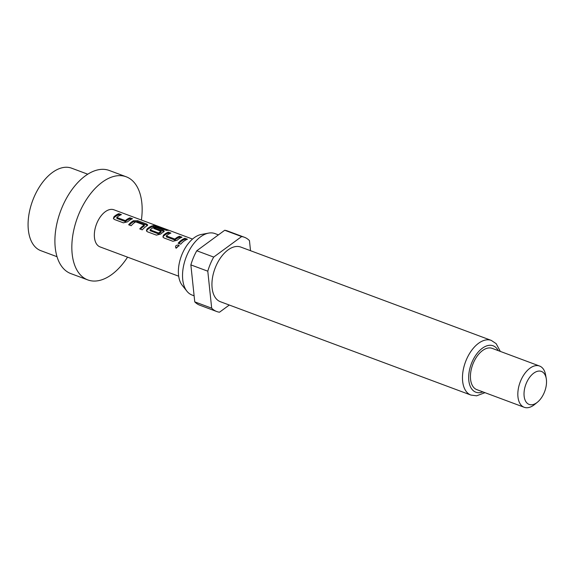 <?xml version="1.0" encoding="UTF-8"?>
<svg xmlns="http://www.w3.org/2000/svg" width="575" height="575" viewBox="0 0 575 575"><rect width="100%" height="100%" fill="white"/><g stroke="black" fill="none" stroke-linecap="round" stroke-linejoin="round"><path stroke-width="0.86" d="M179.192 245.913L178.732 245.64L175.972 248.055M178.394 244.957C175.605 245.216 174.886 246.294 176.245 248.192L179.069 245.511L178.394 244.957L178.732 245.64M175.713 247.839L176.245 248.192M141.393 220.024A55.028 31.438 110.4 0 0 126.205 176.784L109.279 170.48A55.028 31.438 110.4 0 0 85.222 175.936A55.028 31.438 110.4 0 0 55.739 229.835A55.028 31.438 110.4 0 0 70.854 273.607L87.781 279.91A55.028 31.438 110.4 0 0 111.837 274.455A55.028 31.438 110.4 0 0 127.564 257.154M126.205 176.784A55.028 31.438 110.4 0 0 102.149 182.246A55.028 31.438 110.4 0 0 72.673 236.138A55.028 31.438 110.4 0 0 87.781 279.91M87.759 174.203L71.58 168.173A44.023 25.149 110.4 0 0 52.332 172.543A44.023 25.149 110.4 0 0 28.75 215.661A44.023 25.149 110.4 0 0 40.839 250.678L57.018 256.709M194.113 295.809L192.036 295.033A32.797 18.738 -69.6 0 1 186.954 291.245L182.253 285.351A28.693 16.395 -69.6 0 1 179.716 261.309A28.693 16.395 -69.6 0 1 194.185 237.741A28.693 16.395 -69.6 0 1 201.2 234.492L208.617 233.105A32.797 18.738 -69.6 0 1 214.935 233.565L218.428 234.873M186.954 291.245A32.797 18.738 -69.6 0 1 184.057 263.767A32.797 18.738 -69.6 0 1 200.596 236.821A32.797 18.738 -69.6 0 1 208.617 233.105M228.002 249.96A29.167 16.661 -69.6 0 1 240.752 247.063L491.287 340.407A29.167 16.661 -69.6 0 0 478.537 343.304A29.167 16.661 -69.6 0 0 462.911 371.867A29.167 16.661 -69.6 0 0 470.925 395.068L220.383 301.717A29.167 16.661 -69.6 0 1 212.376 278.523A29.167 16.661 -69.6 0 1 228.002 249.96M537.424 402.213L534.57 404.527A22.008 12.578 -69.6 0 1 533.83 405.102A22.008 12.578 -69.6 0 1 524.206 407.287A22.008 12.578 -69.6 0 1 518.161 389.778A22.008 12.578 -69.6 0 1 529.949 368.216A22.008 12.578 -69.6 0 1 539.573 366.038A22.008 12.578 -69.6 0 1 545.61 374.907L546.25 378.522A17.609 10.062 -69.6 0 1 537.424 402.213A17.609 10.062 -69.6 0 1 536.827 402.673A17.609 10.062 -69.6 0 1 524.127 396.103A17.609 10.062 -69.6 0 1 533.722 373.168A17.609 10.062 -69.6 0 1 546.25 378.522M524.206 407.287L476.804 389.627A22.008 12.578 -69.6 0 1 470.76 372.118A22.008 12.578 -69.6 0 1 482.554 350.556A22.008 12.578 -69.6 0 1 492.171 348.371L539.573 366.038M192.517 239.071L113.907 209.789A19.809 11.32 110.4 0 0 105.247 211.751A19.809 11.32 110.4 0 0 94.638 231.15A19.809 11.32 110.4 0 0 100.079 246.912L178.688 276.201M125.048 220.678L125.213 221.54L117.005 218.478L116.804 217.436A19.809 11.32 110.4 0 1 117.976 216.495A19.809 11.32 110.4 0 1 121.411 214.633L118.874 213.684A19.809 11.32 110.4 0 0 115.438 215.546A19.809 11.32 110.4 0 0 113.987 216.732L113.404 218.493L114.497 219.513L123.388 222.827L127.614 221.806A19.809 11.32 110.4 0 1 129.066 220.627A19.809 11.32 110.4 0 1 132.502 218.759L129.964 217.817A19.809 11.32 110.4 0 0 126.529 219.679A19.809 11.32 110.4 0 0 125.35 220.62L116.804 217.436L116.962 218.306M133.414 220.735A19.809 11.32 110.4 0 0 131.941 221.698A19.809 11.32 110.4 0 0 128.635 224.782L131.172 225.731A19.809 11.32 110.4 0 1 134.485 222.64A19.809 11.32 110.4 0 1 135.671 221.849L144.224 225.033A19.809 11.32 110.4 0 0 143.031 225.831A19.809 11.32 110.4 0 0 139.725 228.915L142.262 229.863A19.809 11.32 110.4 0 1 145.568 226.773A19.809 11.32 110.4 0 1 147.042 225.817L147.753 225.019L146.639 224.027L137.748 220.714L133.414 220.735L133.429 221.713A18.709 10.688 110.4 0 0 129.353 225.048M153.604 225.551A19.809 11.32 110.4 0 0 148.451 227.844A19.809 11.32 110.4 0 0 146.999 229.03L146.417 230.791L147.509 231.818L156.4 235.125L160.626 234.111A19.809 11.32 110.4 0 1 162.078 232.925A19.809 11.32 110.4 0 1 163.544 231.962L164.256 231.164L163.142 230.18L155.861 227.463A19.809 11.32 110.4 0 0 153.755 228.455L161 231.287A19.809 11.32 110.4 0 0 159.814 232.084A19.809 11.32 110.4 0 0 158.635 233.026L150.089 229.835A19.809 11.32 110.4 0 1 151.261 228.893A19.809 11.32 110.4 0 1 156.148 226.643L166.506 230.431A19.809 11.32 110.4 0 1 168.489 230.359L157.823 226.385L153.604 225.551L153.417 226.6A18.709 10.688 110.4 0 0 147.178 229.885L146.999 229.03M160.971 231.143L161.036 232.25A18.709 10.688 110.4 0 0 158.801 233.896L158.635 233.026M174.563 239.128L174.728 239.991L166.52 236.929L166.319 235.887A19.809 11.32 110.4 0 1 167.49 234.945A19.809 11.32 110.4 0 1 170.926 233.076L168.389 232.135A19.809 11.32 110.4 0 0 164.953 233.996A19.809 11.32 110.4 0 0 163.501 235.182L162.919 236.943L164.012 237.964L172.903 241.277L177.129 240.257A19.809 11.32 110.4 0 1 178.581 239.071A19.809 11.32 110.4 0 1 182.016 237.209L179.479 236.26A19.809 11.32 110.4 0 0 176.043 238.129A19.809 11.32 110.4 0 0 174.865 239.071L166.319 235.887L166.477 236.756M184.891 238.28A19.809 11.32 110.4 0 0 181.456 240.149A19.809 11.32 110.4 0 0 178.149 243.232L180.687 244.181A19.809 11.32 110.4 0 1 184 241.09A19.809 11.32 110.4 0 1 187.436 239.229L184.891 238.28L184.798 239.308A18.709 10.688 110.4 0 0 178.861 243.498M144.196 224.89L144.253 226.004A18.709 10.688 110.4 0 0 140.437 229.181M150.125 230.022L150.291 230.884L150.125 230.022M229.281 305.037L219.499 312.218A39.617 22.633 -69.6 0 1 216.739 311.521A39.617 22.633 -69.6 0 1 211.679 308.171L207.791 271.192A39.617 22.633 -69.6 0 1 213.699 257.075L241.637 236.569A39.617 22.633 -69.6 0 1 244.404 237.267A39.617 22.633 -69.6 0 1 249.457 240.616L250.52 250.7M241.637 236.569L224.71 230.259A39.617 22.633 -69.6 0 1 227.47 230.956L244.404 237.267M207.791 271.192L190.864 264.888A39.617 22.633 -69.6 0 1 196.772 250.765L213.699 257.075M216.739 311.521L199.805 305.21A39.617 22.633 -69.6 0 1 194.752 301.861L211.679 308.171M190.864 264.888L194.752 301.861M224.71 230.259L196.772 250.765M186.106 239.797L184.798 239.308M113.987 216.732L113.577 218.831M118.874 213.684L118.781 214.712A18.709 10.688 110.4 0 0 114.166 217.587M120.082 215.194L118.781 214.712M125.35 220.62L125.213 221.54M129.964 217.817L129.871 218.838A18.709 10.688 110.4 0 0 125.515 221.49M131.172 219.327L129.871 218.838M137.748 220.714L137.655 221.742L133.429 221.713M146.639 224.027L146.539 225.055L137.655 221.742M147.437 225.537L146.539 225.055M157.528 227.434L157.823 226.385M155.451 226.802L153.417 226.6M147.178 229.885L146.582 231.128M163.94 231.689L163.048 231.2L163.142 230.18M163.048 231.2L155.768 228.491L155.861 227.463M155.768 228.491A18.709 10.688 110.4 0 0 154.855 228.857M158.801 233.896L158.333 233.083M158.499 233.946L150.255 230.704M163.501 235.182L163.092 237.281M168.389 232.135L168.295 233.155A18.709 10.688 110.4 0 0 163.681 236.037M169.596 233.644L168.295 233.155M174.865 239.071L174.728 239.991M179.479 236.26L179.386 237.288A18.709 10.688 110.4 0 0 175.03 239.94M180.687 237.777L179.386 237.288M482.878 391.891A24.761 14.145 -69.6 0 1 468.668 377.94A24.761 14.145 -69.6 0 1 482.31 348.256A24.761 14.145 -69.6 0 1 498.245 350.635M500.351 351.418L496.153 343.649L491.287 340.407M484.977 392.675L476.646 395.808L470.925 395.068M116.754 217.53L116.919 218.392M144.268 224.969L144.296 225.939M161.079 232.192L161.05 231.222M150.212 230.798L150.046 229.935M166.268 235.98L166.434 236.842"/></g></svg>
